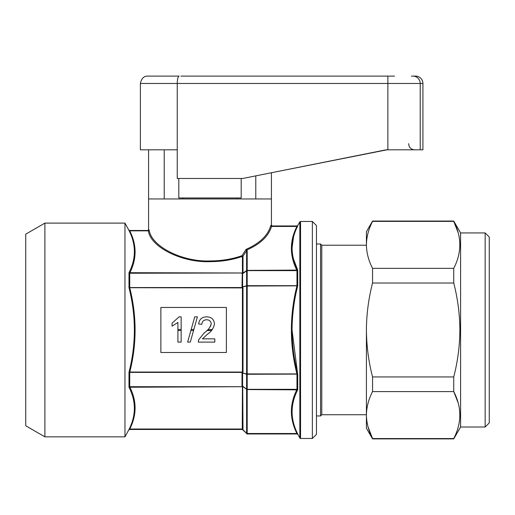 <?xml version="1.0" encoding="UTF-8"?>
<svg xmlns="http://www.w3.org/2000/svg" width="515" height="515" viewBox="0 0 515 515"><rect width="100%" height="100%" fill="white"/><g stroke="black" fill="none" stroke-linecap="round" stroke-linejoin="round"><path stroke-width="0.77" d="M458.176 232.735L453.734 221.386C461.839 236.997 461.839 252.653 453.734 268.354L453.734 283.012C457.726 298.494 459.773 314.15 459.882 329.973C459.747 345.977 457.7 361.633 453.734 376.935L453.734 391.593C461.839 407.204 461.839 422.86 453.734 438.561L453.734 438.889L372.557 438.889L366.416 428.242L366.416 414.73L321.785 414.73L321.785 245.217L320.555 243.988L316.461 243.988M321.785 245.217L366.416 245.217L366.416 231.705L372.557 221.057L372.557 221.386L453.734 221.386L453.734 221.057L372.557 221.057M485.156 232.935L485.156 427.012L489.25 422.918L489.25 237.029L485.156 232.935L460.59 232.935L453.734 221.057M485.156 427.012L460.59 427.012L460.59 232.935M459.856 416.39L459.882 415.077M458.125 402.769L453.734 391.593L372.557 391.593L372.557 376.935C368.598 361.633 366.545 345.983 366.416 329.973L366.416 415.084L366.416 329.973C366.519 314.15 368.573 298.494 372.557 283.012L372.557 268.354C368.585 260.661 366.538 252.833 366.416 244.87C366.538 236.887 368.585 229.059 372.557 221.386M321.785 414.73L320.555 415.959L320.555 243.988M312.367 221.469L316.461 225.564L316.461 434.383L312.367 438.477L312.367 221.469L300.554 221.469L300.554 438.477L312.367 438.477M44.895 223.104L44.895 436.842L124.965 436.842L124.965 223.104L44.895 223.104L25.75 234.164L25.75 425.783L44.895 436.842M128.982 230.443L129.735 230.836C136.842 244.837 136.861 258.897 129.78 272.995L128.982 272.705C136.153 258.659 136.153 244.567 128.982 230.443L124.965 223.104M148.635 229.69L149.189 230.038L148.397 230.836L147.766 230.475L129.69 230.475A0.818 0.818 0 0 1 128.982 230.07M297.722 270.098L297.722 285.831L247.194 286.025L247.194 373.922L296.923 373.922C289.552 344.625 289.552 315.322 296.923 286.025L296.923 285.677L297.722 285.831C294.039 300.316 292.153 315.032 292.044 329.973C292.153 344.934 294.046 359.65 297.722 374.109L247.194 374.27A0.818 0.348 180 0 1 246.614 374.167L242.011 372.918L246.614 373.922L246.614 286.025L242.707 286.907L242.262 287.557L242.011 287.022L246.614 285.78L246.614 270.768A0.818 0.399 53 0 1 246.614 270.6A0.818 0.708 0 0 1 247.194 270.388L297.722 270.098L296.923 270.632L247.194 270.632A0.818 0.47 180 0 0 246.614 270.768L242.707 273.716L242.011 273.723L246.614 270.6L246.614 250.638L243.003 256.187A0.818 0.708 0 0 1 242.423 256.393C232.452 259.863 221.643 261.614 210.004 261.652C181.911 262.792 150.451 247.052 148.397 230.836L149.189 230.038C151.133 246.279 182.233 262.09 210.004 260.944C221.489 260.905 232.156 259.154 241.992 255.685L246.035 249.382C259.727 243.376 267.967 235.432 270.761 225.551L271.572 226.336L272.242 225.969L271.624 226.336L297.007 226.336L297.722 225.956C290.228 240.666 290.228 255.376 297.722 270.098L293.524 259.109M297.722 225.956L296.968 226.439L297.722 225.564A0.818 0.818 0 0 1 297.007 225.969L272.242 225.969L271.424 225.158L271.424 198.951L148.584 198.951L148.584 229.658L147.773 230.482M271.624 226.336L270.761 225.551L271.308 225.222M242.636 429.413L246.614 433.295A0.818 0.708 0 0 0 247.194 433.501L296.923 433.501C289.546 418.779 289.546 404.127 296.923 389.559L297.722 389.849C290.228 404.468 290.228 419.184 297.722 433.99L297.007 433.611L247.194 433.611A0.818 0.818 180 0 1 246.614 433.373L242.011 429.175L246.614 433.295L246.614 389.346L242.707 386.405L243.003 429.227A0.818 0.708 -0 0 0 242.423 429.021L129.735 429.021L128.982 429.504C136.153 415.367 136.153 401.282 128.982 387.241L129.78 386.952C136.842 400.928 136.842 414.948 129.78 429.021L128.982 429.504L124.965 436.842M242.842 386.675A0.818 0.431 -27.4 0 0 242.262 386.707L128.982 387.241L128.982 372.236C136.16 344.175 136.16 316.004 128.982 287.711L129.78 287.557L129.78 287.904C136.842 316.049 136.842 344.097 129.78 372.042L129.78 372.39L128.982 372.236L129.78 372.042L242.423 372.042L242.262 372.39L129.78 372.39M292.044 248.063L293.518 237.016M181.151 342.095L181.151 316.854L179.066 316.854L172.087 323.163L172.087 326.149L177.913 322.429L177.913 342.095L181.151 342.095M194.741 316.854L187.621 342.095L190.293 342.095L197.412 316.854L194.741 316.854M211.24 323.851C210.133 327.521 207.873 330.456 204.455 332.658L198.636 339.849L198.294 342.095L214.8 342.095L214.8 338.857L202.453 338.857L207.474 334.177C211.369 331.641 213.706 328.19 214.478 323.826C213.95 319.287 211.362 316.963 206.708 316.854C201.957 316.931 199.26 319.306 198.623 323.974L201.854 324.296C202.08 321.373 203.67 319.86 206.637 319.77C209.367 319.847 210.899 321.206 211.24 323.851L210.519 326.407M206.94 330.488L211.459 330.488L212.322 329.458L207.693 329.78M270.761 225.551L271.521 226.439C268.669 236.153 260.442 243.988 246.859 249.949L247.194 250.432L247.194 285.677L296.923 285.677M296.923 270.632L296.923 270.388C289.546 255.659 289.546 241.014 296.923 226.446L271.624 226.446M148.352 230.836L129.735 230.836M243.846 430.662L244.773 431.57M129.78 386.707L242.262 386.707L242.011 386.224L242.591 386.16L246.614 389.179A0.818 0.47 0 0 0 247.194 389.314L296.923 389.314M128.982 429.504L129.69 429.124L129.69 429.471L242.011 429.471L242.262 429.124L129.78 429.124M242.707 386.231A0.818 0.399 -53.1 0 0 242.707 386.405L242.011 386.224L242.011 372.918L242.262 372.39L242.842 372.744L243.003 372.042L242.423 372.042L242.423 287.904L128.982 287.711L128.982 272.705L242.423 272.995L129.78 273.24M242.707 286.655A0.818 0.573 -102.9 0 0 242.707 286.907L242.011 287.022L242.262 273.24A0.818 0.431 27.4 0 0 242.842 273.272L243.003 272.789A0.818 0.708 -0 0 1 242.423 272.995L242.423 256.393A0.818 0.406 70.6 0 1 241.992 255.685L243.003 256.187L243.003 272.789M160.867 352.492L226.381 352.492L226.381 307.455L160.867 307.455L160.867 352.492M297.561 373.459L292.044 329.973M246.576 250.2L246.035 249.382L246.859 249.949A0.818 0.483 -64.9 0 0 246.576 250.2L246.614 250.638A0.818 0.708 0 0 1 247.194 250.432M296.923 433.611L297.722 433.99L299.846 438.065L299.846 221.875L300.554 221.469M296.923 374.27L296.923 373.922L297.722 374.109L297.722 389.849L247.194 389.559L247.194 433.971L297.007 433.971L297.007 433.611M296.968 433.508L297.722 433.99M129.735 273.002L129.735 287.898M129.735 372.049L129.735 386.945M129.78 287.557L242.262 287.557L243.003 287.904L242.842 287.203M243.003 387.158A0.818 0.708 -0 0 0 242.423 386.952L242.262 429.124A0.818 0.753 79 0 1 242.842 429.439L243.003 429.227M296.968 389.552L296.968 373.929M296.968 286.018L296.968 270.394M246.614 285.78A0.818 0.348 0 0 1 247.194 285.677L246.614 286.025A0.818 0.573 -102.6 0 1 246.614 285.78M242.636 273.594A0.818 0.541 68.4 0 0 242.591 273.78L242.591 286.707A0.818 0.464 -121.7 0 0 242.636 286.913M242.842 273.272L242.707 273.542A0.818 0.399 53.1 0 0 242.707 273.716M242.636 373.034A0.818 0.464 121.7 0 0 242.591 373.24L242.591 386.16A0.818 0.541 -68.4 0 0 242.636 386.353M242.842 372.744L242.707 373.034A0.818 0.573 102.9 0 0 242.707 373.285M246.614 373.922A0.818 0.573 102.6 0 0 246.614 374.167L246.614 389.179A0.818 0.399 -53 0 0 246.614 389.346A0.818 0.708 -0 0 0 247.194 389.559L247.194 373.922L246.614 373.922M459.856 246.183L459.882 244.87M368.038 426.909L372.525 438.484M372.557 438.889L372.557 438.561C368.585 430.868 366.538 423.04 366.416 415.077C366.538 407.095 368.585 399.267 372.557 391.593M372.557 438.561L453.734 438.561M453.734 283.012L372.557 283.012M372.557 376.935L453.734 376.935M372.557 268.354L453.734 268.354M386.965 149.814L271.424 172.744L271.424 198.951L255.781 198.951L255.781 175.873M411.401 76.111L415.547 76.111A7.371 7.371 0 0 1 422.918 83.482L177.25 83.482C177.36 78.956 177.99 76.497 179.143 76.111L147.766 76.111C143.93 75.963 141.477 78.415 140.395 83.482L140.395 149.814L177.25 149.814L177.25 83.482L140.395 83.482M177.25 149.814L177.25 178.473L242.758 178.473L386.07 149.814L422.918 149.814L422.918 83.482M237.164 197.972L237.164 198.951M182.844 197.972L182.844 198.951M241.187 178.473L241.187 197.972L178.821 197.972L178.821 178.473M164.227 149.814L164.227 198.951L148.584 198.951L148.584 149.814M420.208 149.814L420.208 83.482A7.371 7.274 90 0 0 412.933 76.111L414.71 76.111M180.958 76.111L394.567 76.111M129.69 230.475L129.69 230.836M297.007 226.336L297.007 225.969M210.004 261.652L210.004 260.944M177.913 329.458L181.151 329.458M181.151 330.488L177.913 330.488M190.891 330.488L193.569 330.488M193.859 329.458L191.181 329.458M243.003 287.904L243.003 372.042M387.866 149.814L387.866 76.111M460.59 427.012L453.734 438.889M320.555 415.959L316.461 415.959M297.722 225.564L299.846 221.875M297.007 433.971L297.722 434.383M299.846 438.065L300.554 438.477M128.982 429.877L129.69 429.471M242.011 429.471L242.591 429.71M247.194 433.971L246.614 433.733M408.588 143.672L409.213 146.376C410.397 148.571 412.238 149.717 414.73 149.814"/></g></svg>
